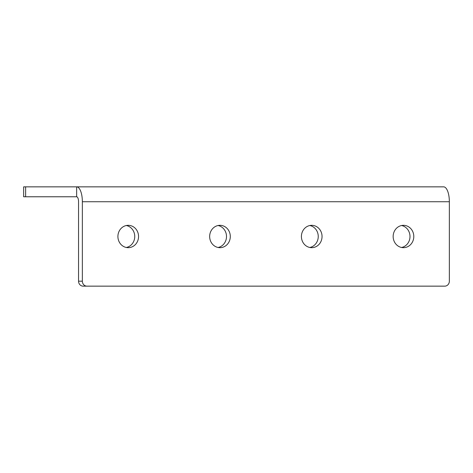 <?xml version="1.0" encoding="UTF-8"?>
<svg xmlns="http://www.w3.org/2000/svg" width="473" height="473" viewBox="0 0 473 473"><rect width="100%" height="100%" fill="white"/><g stroke="black" fill="none" stroke-linecap="round" stroke-linejoin="round"><path stroke-width="0.71" d="M393.152 236.5A11.175 10.323 -90 0 1 403.475 225.325A11.175 10.323 -90 0 1 413.798 236.5A11.175 10.323 -90 0 1 403.475 247.675A11.175 10.323 -90 0 1 393.152 236.5M401.577 247.48A11.175 10.323 90 0 0 409.996 236.5A11.175 10.323 90 0 0 401.577 225.52M301.407 236.5A11.175 10.323 -90 0 1 311.725 225.325A11.175 10.323 -90 0 1 322.048 236.5A11.175 10.323 -90 0 1 311.725 247.675A11.175 10.323 -90 0 1 301.407 236.5M309.827 247.48A11.175 10.323 90 0 0 318.246 236.5A11.175 10.323 90 0 0 309.827 225.52M209.657 236.5A11.175 10.323 -90 0 1 219.98 225.325A11.175 10.323 -90 0 1 230.298 236.5A11.175 10.323 -90 0 1 219.98 247.675A11.175 10.323 -90 0 1 209.657 236.5M218.077 247.48A11.175 10.323 90 0 0 226.502 236.5A11.175 10.323 90 0 0 218.077 225.52M117.907 236.5A11.175 10.323 -90 0 1 128.23 225.325A11.175 10.323 -90 0 1 138.554 236.5A11.175 10.323 -90 0 1 128.23 247.675A11.175 10.323 -90 0 1 117.907 236.5M126.332 247.48A11.175 10.323 90 0 0 134.752 236.5A11.175 10.323 90 0 0 126.332 225.52M86.943 286.153L83.142 286.153A4.967 4.588 -90 0 1 78.553 281.187L78.553 201.74A4.967 1.898 -90 0 0 76.656 196.774L76.656 186.847A14.894 5.7 -90 0 1 82.355 201.74L82.355 281.187A4.967 4.588 90 0 0 86.943 286.153L444.762 286.153A4.967 4.588 90 0 0 449.35 281.187L449.35 201.74A14.894 5.7 90 0 0 443.65 186.847L25.625 186.847L25.625 196.774L23.65 196.774L23.65 186.847L25.625 186.847M76.656 196.774L25.625 196.774M444.762 286.153L440.96 286.153M82.355 201.74L449.35 201.74M78.553 281.187L82.355 281.187"/></g></svg>
